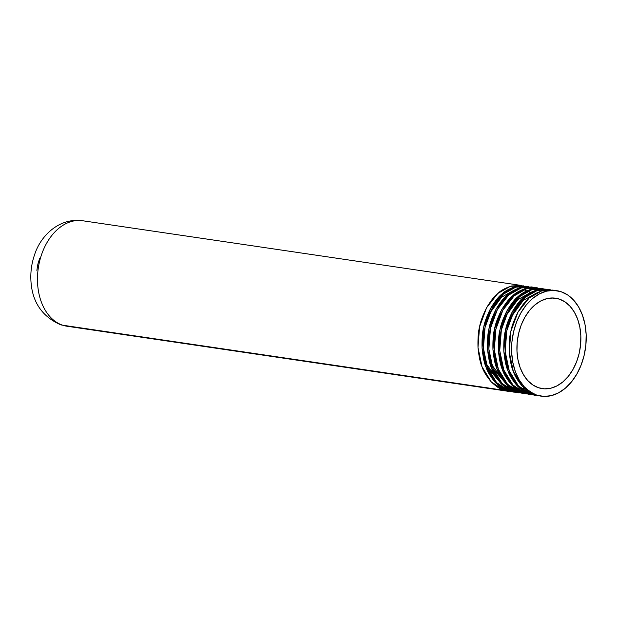<?xml version="1.0" encoding="UTF-8"?>
<svg xmlns="http://www.w3.org/2000/svg" width="617" height="617" viewBox="0 0 617 617"><rect width="100%" height="100%" fill="white"/><g stroke="black" fill="none" stroke-linecap="round" stroke-linejoin="round"><path stroke-width="0.93" d="M62.664 325.205A21.31 15.271 108.4 0 1 60.373 324.673A21.31 15.271 -71.6 0 0 62.664 325.205A53.317 36.897 98.4 0 0 67.014 326.239L508.585 391.363L504.128 390.306L62.664 325.205L504.128 390.306C500.78 389.635 496.477 386.813 491.209 381.838C486.397 376.069 483.342 371.048 482.047 366.783C480.242 362.935 478.892 356.479 477.99 347.417C477.774 338.178 478.314 331.267 479.602 326.686C480.358 321.92 482.687 315.603 486.589 307.736C491.009 300.433 494.757 295.666 497.834 293.445C500.665 290.545 505.246 288.062 511.578 285.987L521.419 285.463L82.57 220.739A53.317 36.897 98.4 0 0 38.825 264.932A53.317 36.897 98.4 0 0 62.664 325.205A53.317 36.897 -81.6 0 1 38.655 265.858A53.317 36.897 -81.6 0 1 81.274 220.585M517.061 285.216L521.141 285.818L517.061 285.216M518.897 390.908L516.93 391.294M516.221 391.394L514.108 391.602M513.406 391.633L511.323 391.625M523.447 285.848L510.382 286.311L497.834 293.445L486.589 307.736L479.602 326.686L477.99 347.417L482.047 366.783L491.209 381.838L504.128 390.306L508.585 391.363M556.681 290.661L552.701 290.075L542.86 290.599C536.528 292.674 531.947 295.157 529.116 298.057C526.039 300.286 522.291 305.045 517.871 312.349C513.969 320.215 511.64 326.532 510.884 331.298C509.596 335.887 509.056 342.797 509.264 352.029C510.166 361.099 511.516 367.555 513.321 371.395C514.617 375.66 517.671 380.681 522.483 386.45C527.751 391.425 532.062 394.248 535.409 394.926L541.117 396.16A53.317 36.897 -81.6 0 1 536.767 395.127L535.409 394.926L536.767 395.127A53.317 36.897 -81.6 0 1 512.935 334.846A53.317 36.897 -81.6 0 1 556.681 290.661A53.317 36.897 -81.6 0 1 561.03 291.694A53.317 36.897 -81.6 0 1 584.199 355.122A53.317 36.897 -81.6 0 1 541.117 396.16M549.955 289.828L547.256 289.273L537.415 289.797C531.083 291.872 526.509 294.355 523.679 297.255C520.601 299.484 516.853 304.243 512.426 311.546C508.524 319.413 506.195 325.73 505.439 330.496C504.151 335.077 503.611 341.995 503.827 351.227C504.729 360.297 506.079 366.753 507.884 370.593C509.179 374.858 512.233 379.879 517.046 385.648C522.314 390.623 526.625 393.445 529.972 394.116L534.422 395.173L531.33 394.317C527.982 393.646 523.671 390.823 518.403 385.849C513.591 380.08 510.537 375.059 509.241 370.794C507.436 366.953 506.087 360.498 505.184 351.428C504.976 342.196 505.516 335.286 506.804 330.697C507.56 325.93 509.889 319.614 513.791 311.747C518.211 304.443 521.959 299.685 525.036 297.456C527.867 294.556 532.448 292.072 538.78 289.998L548.621 289.473L550.649 289.859L537.577 290.329L525.036 297.456L513.791 311.747L506.804 330.697L505.184 351.428L509.241 370.794L518.403 385.849L531.33 394.317L535.78 395.374M541.819 288.471L530.072 289.543L518.234 296.453L506.989 310.744L500.001 329.694L498.389 350.425L502.446 369.791L511.609 384.846L524.527 393.314L530.342 394.572L525.892 393.515C522.545 392.844 518.234 390.021 512.966 385.047C508.153 379.278 505.099 374.257 503.804 369.992C501.999 366.151 500.649 359.696 499.747 350.626C499.531 341.394 500.071 334.476 501.359 329.894C502.115 325.128 504.444 318.812 508.346 310.945C512.773 303.641 516.522 298.883 519.599 296.654C522.429 293.754 527.003 291.27 533.335 289.196L543.176 288.671L531.977 288.995C525.645 291.07 521.064 293.553 518.234 296.453C515.156 298.682 511.408 303.441 506.989 310.744C503.086 318.611 500.757 324.928 500.001 329.694C498.713 334.275 498.174 341.186 498.389 350.425C499.284 359.495 500.642 365.95 502.446 369.791C503.742 374.056 506.796 379.077 511.609 384.846C516.876 389.821 521.18 392.643 524.527 393.314L531.723 394.633M545.204 289.057L532.139 289.52L519.599 296.654L508.346 310.945L501.359 329.894L499.747 350.626L503.804 369.992L512.966 385.047L525.892 393.515L530.342 394.572M536.381 287.669L524.635 288.741L512.796 295.651L501.552 309.942L494.564 328.892L492.944 349.623L497.001 368.989L506.164 384.044L519.09 392.512L524.905 393.769L520.447 392.713C517.1 392.042 512.796 389.219 507.529 384.244C502.716 378.476 499.662 373.455 498.366 369.19C496.562 365.341 495.204 358.886 494.31 349.824C494.094 340.584 494.633 333.674 495.921 329.092C496.677 324.326 499.006 318.01 502.909 310.143C507.328 302.839 511.077 298.08 514.154 295.851C516.984 292.952 521.566 290.468 527.897 288.394L537.739 287.869L526.54 288.193C520.208 290.268 515.627 292.751 512.796 295.651C509.719 297.88 505.971 302.638 501.552 309.942C497.649 317.809 495.32 324.126 494.564 328.892C493.276 333.473 492.736 340.383 492.944 349.623C493.847 358.685 495.196 365.141 497.001 368.989C498.297 373.254 501.351 378.275 506.164 384.044C511.431 389.018 515.743 391.841 519.09 392.512L524.226 393.661M547.426 289.689L547.873 289.843M518.781 392.859L513.653 391.71L500.726 383.242L491.564 368.187L487.507 348.821L489.119 328.09L496.114 309.14L507.359 294.849L519.19 287.938L531.615 286.974L521.095 287.391C514.763 289.466 510.19 291.949 507.359 294.849C504.282 297.078 500.534 301.836 496.114 309.14C492.204 317.007 489.875 323.323 489.119 328.09C487.831 332.671 487.291 339.581 487.507 348.821C488.409 357.883 489.759 364.338 491.564 368.187C492.86 372.452 495.914 377.473 500.726 383.242C505.994 388.216 510.305 391.039 513.653 391.71L518.103 392.767L515.01 391.911C511.663 391.24 507.351 388.417 502.084 383.442C497.271 377.673 494.217 372.653 492.921 368.388C491.117 364.539 489.767 358.084 488.865 349.021C488.656 339.782 489.196 332.872 490.484 328.29C491.24 323.524 493.569 317.207 497.472 309.341C501.891 302.037 505.639 297.278 508.716 295.049C511.547 292.149 516.128 289.666 522.46 287.591L532.301 287.067L534.33 287.453L521.257 287.915L508.716 295.049L497.472 309.341L490.484 328.29L488.865 349.021L492.921 368.388L502.084 383.442L515.01 391.911L522.206 393.23M541.988 288.887L542.428 289.041L541.988 288.887M526.856 286.265L515.658 286.589C509.326 288.663 504.745 291.147 501.914 294.047C498.837 296.268 495.089 301.034 490.669 308.338C486.767 316.205 484.438 322.521 483.682 327.288C482.394 331.869 481.854 338.779 482.07 348.019C482.972 357.081 484.322 363.536 486.127 367.385C487.422 371.65 490.476 376.671 495.289 382.44C500.557 387.414 504.86 390.237 508.207 390.908L514.023 392.165L509.573 391.109C506.225 390.438 501.914 387.615 496.646 382.64C491.834 376.871 488.78 371.85 487.484 367.585C485.679 363.737 484.33 357.282 483.427 348.219C483.211 338.98 483.751 332.069 485.039 327.488C485.795 322.722 488.124 316.405 492.034 308.539C496.454 301.235 500.202 296.469 503.279 294.247C506.11 291.347 510.683 288.864 517.015 286.789L526.856 286.265L528.885 286.65L515.82 287.113L503.279 294.247L492.034 308.539L485.039 327.488L483.427 348.219L487.484 367.585L496.646 382.64L509.573 391.109L514.023 392.165M513.344 392.057L515.403 392.227M516.097 392.242L518.187 392.204L508.207 390.908L495.289 382.44L486.127 367.385L482.07 348.019L483.682 327.288L490.669 308.338L501.914 294.047L513.753 287.136L526.178 286.172M536.551 288.085L536.991 288.239M538.502 387.738A45.704 31.629 -81.6 0 1 518.072 336.072A45.704 31.629 -81.6 0 1 555.562 298.196A45.704 31.629 -81.6 0 1 559.295 299.083L551.737 297.972L559.295 299.083A45.704 31.629 -81.6 0 1 579.725 350.749A45.704 31.629 -81.6 0 1 542.227 388.625A45.704 31.629 -81.6 0 1 538.502 387.738L544.603 388.841L550.873 388.201L557.066 385.841L562.943 381.854L568.28 376.385L572.869 369.645L576.54 361.901L579.155 353.448L580.597 344.61L580.828 335.725L579.833 327.133L577.643 319.166L574.35 312.133L570.085 306.302L564.995 301.89L559.295 299.083L553.194 297.98L546.924 298.613L540.731 300.98L534.854 304.968L529.517 310.436L524.928 317.169L521.249 324.912L518.642 333.373L517.2 342.211L516.969 351.096L517.964 359.688L520.154 367.655L523.447 374.689L527.712 380.519L532.803 384.923L538.502 387.738M536.767 395.127L530.119 391.841L524.188 386.705L519.206 379.902L515.365 371.696L512.812 362.403L511.647 352.376L511.909 342.011L513.599 331.699L516.645 321.835L520.933 312.796L526.286 304.945L532.517 298.559L539.374 293.908L546.6 291.147L553.912 290.406L561.03 291.694L567.679 294.972L573.609 300.117L578.592 306.919L582.433 315.125L584.985 324.419L586.15 334.437L585.88 344.81L584.199 355.122L581.152 364.986L576.864 374.018L571.512 381.877L565.28 388.255L558.424 392.913L551.197 395.667L543.885 396.415L536.767 395.127M507.22 385.124L492.929 368.403M509.688 387.322L504.297 385.61L509.688 387.322M501.783 384.322L487.492 367.601L501.783 384.322M513.244 290.622L501.482 297.263L489.559 313.544M483.844 352.716L487.014 364.948L500.958 383.489L487.014 364.948L483.844 352.716M503.788 385.139L509.611 387.26L503.788 385.139M514.84 387.892L511.562 387.63M489.281 353.518L492.459 365.75L506.395 384.291L492.459 365.75L489.281 353.518M529.563 293.029L517.802 299.669L505.878 315.95L517.802 299.669L529.563 293.029M535.008 293.831L523.247 300.471L511.323 316.752L523.247 300.471L535.008 293.831M524.473 388.409L522.537 388.633M520.285 388.695L519.745 388.687M515.048 388.07L509.226 385.949M518.889 392.15L521.01 391.895M521.727 391.772L523.879 391.286M524.604 391.085L526.802 390.353M547.935 289.381L535.51 290.345L523.679 297.255L512.426 311.546L505.439 330.496L503.827 351.227L507.884 370.593L517.046 385.648L529.972 394.116L535.101 395.266M554.652 290.445L541.618 290.939L529.116 298.057L517.871 312.349L510.884 331.298L509.264 352.029L513.321 371.395L522.483 386.45L535.409 394.926L540.484 396.06M526.957 393.993L520.447 392.713L507.529 384.244L498.366 369.19L494.31 349.824L495.921 329.092L502.909 310.143L514.154 295.851L526.702 288.717L539.767 288.255M543.091 289.288L545.05 290.144M530.458 292.52L528.191 291.401M526.771 290.846L525.545 290.453M513.629 387.784L514.725 387.8M39.735 258.107L37.884 264.099L36.858 270.362M67.608 326.324L60.535 324.727C41.493 316.29 31.598 301.073 30.85 279.085C30.595 270.801 31.822 262.742 34.521 254.914C40.66 235.278 59.864 217.13 83.164 220.84M547.256 289.273L548.621 289.473M530.936 286.866L532.301 287.067"/></g></svg>
